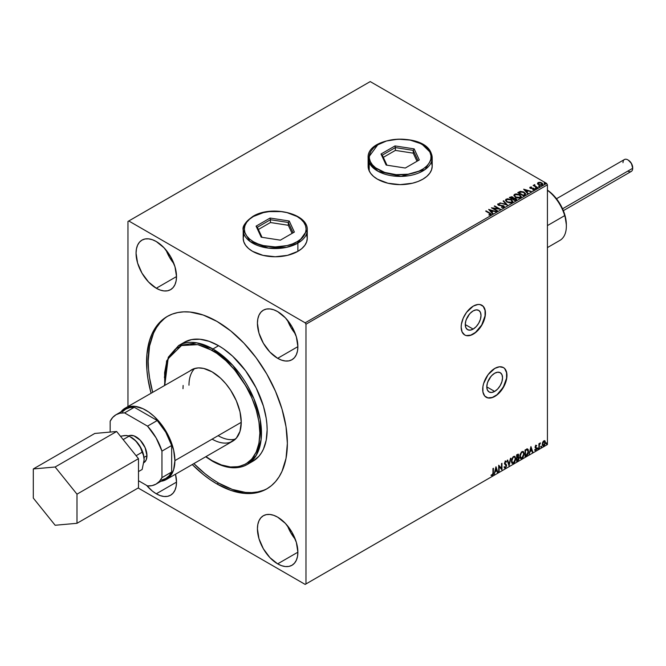 <?xml version="1.0" encoding="UTF-8"?>
<svg xmlns="http://www.w3.org/2000/svg" width="666" height="666" viewBox="0 0 666 666"><rect width="100%" height="100%" fill="white"/><g stroke="black" fill="none" stroke-linecap="round" stroke-linejoin="round"><path stroke-width="1" d="M468.989 314.693A11.131 6.427 -60 0 1 466.45 319.072A11.131 6.427 120 0 0 468.989 314.693M490.509 377.006A11.131 6.427 -60 0 1 487.978 381.393A11.131 6.427 120 0 0 490.509 377.006M494.663 391.425L486.788 386.879L487.387 383.05L489.094 379.12L491.65 375.674L494.663 373.243A11.131 6.427 -60 0 1 500.233 372.685A11.131 6.427 -60 0 1 501.939 381.61A11.131 6.427 -60 0 1 494.663 391.425L491.65 392.465L489.094 391.974L487.387 390.01L486.788 386.879L494.663 391.425A11.131 6.427 -60 0 1 489.094 391.974A11.131 6.427 -60 0 1 487.387 383.05A11.131 6.427 -60 0 1 494.663 373.243L497.677 372.194L500.233 372.685L501.939 374.65L502.539 377.788L501.939 381.61L500.233 385.547L497.677 388.994L494.663 391.425M473.143 329.104L465.268 324.558L465.867 320.737L467.574 316.8L470.129 313.353L473.143 310.922A11.131 6.427 -60 0 1 478.704 310.373A11.131 6.427 -60 0 1 480.411 319.289A11.131 6.427 -60 0 1 473.143 329.104L470.129 330.153L467.574 329.653L465.867 327.689L465.268 324.558L473.143 329.104A11.131 6.427 -60 0 1 467.574 329.653A11.131 6.427 -60 0 1 465.867 320.737A11.131 6.427 -60 0 1 473.143 310.922L476.157 309.873L478.704 310.373L480.411 312.337L481.01 315.468L480.411 319.289L478.704 323.226L476.157 326.673L473.143 329.104M464.643 334.923A17.166 9.907 120 0 0 473.143 334.024L473.301 334.124A17.166 9.907 -60 0 1 464.718 334.973A17.166 9.907 -60 0 1 462.087 321.22A17.166 9.907 -60 0 1 473.301 306.094L466.558 312.346L463.211 318.148L461.396 324.242L461.163 327.114L462.087 331.943L464.718 334.973L466.558 335.656L470.937 335.214L475.674 332.484L481.884 325.058L484.515 318.997L485.439 313.103L485.206 310.498L483.391 306.493L480.044 304.562L477.947 304.479L473.301 306.094A17.166 9.907 -60 0 1 481.884 305.244A17.166 9.907 -60 0 1 484.515 318.997A17.166 9.907 -60 0 1 473.301 334.124L473.143 334.024A17.166 9.907 120 0 0 484.332 318.972A17.166 9.907 120 0 0 481.801 305.195M486.163 397.244A17.166 9.907 120 0 0 494.663 396.345L494.821 396.437A17.166 9.907 -60 0 1 486.247 397.286A17.166 9.907 -60 0 1 483.616 383.533A17.166 9.907 -60 0 1 494.821 368.406L488.078 374.667L483.616 383.533L482.925 386.563L482.925 392.033L484.731 396.037L488.078 397.968L492.457 397.535L497.194 394.805L499.467 392.69L504.92 384.382L506.726 378.288L506.726 372.818L504.92 368.814L503.404 367.557L499.467 366.791L494.821 368.406A17.166 9.907 -60 0 1 503.404 367.557A17.166 9.907 -60 0 1 506.035 381.31A17.166 9.907 -60 0 1 494.821 396.437L494.663 396.345A17.166 9.907 120 0 0 505.852 381.293A17.166 9.907 120 0 0 503.33 367.515M277.655 563.861L297.885 552.189L297.494 556.518L296.345 560.239L294.472 563.195L291.958 565.284A28.605 16.517 60 0 1 277.655 563.861L269.913 557.617L263.353 548.767L258.966 538.652L257.426 528.829L257.817 524.5L258.966 520.779L260.839 517.823L263.353 515.734L266.417 514.602L269.913 514.46L273.709 515.317L277.655 517.149A28.605 16.517 60 0 1 296.345 542.357A28.605 16.517 60 0 1 291.958 565.284L288.894 566.416L285.398 566.558L281.601 565.692L277.655 563.861A28.605 16.517 60 0 1 258.966 538.652A28.605 16.517 60 0 1 263.353 515.734A28.605 16.517 60 0 1 277.655 517.149L285.398 523.393L291.958 532.251L296.345 542.357L297.885 552.189L277.655 563.861M156.285 493.789L176.515 482.117L176.124 486.446L174.975 490.159L173.11 493.123L170.588 495.213A28.605 16.517 60 0 1 156.285 493.789L152.339 491.067L146.678 485.439A28.605 16.517 60 0 0 156.285 493.789L160.231 495.621L164.027 496.486L167.524 496.345L170.588 495.213A28.605 16.517 60 0 0 175.499 474.209L176.515 482.117L156.285 493.789M277.655 358.316L297.885 346.636L297.494 350.974L296.345 354.687L294.472 357.65L291.958 359.732A28.605 16.517 60 0 1 277.655 358.316L269.913 352.073L263.353 343.215L258.966 333.108L257.426 323.285L257.817 318.947L258.966 315.234L260.839 312.271L263.353 310.19L266.417 309.049L269.913 308.916L273.709 309.773L277.655 311.605A28.605 16.517 60 0 1 296.345 336.813A28.605 16.517 60 0 1 291.958 359.732L288.894 360.872L285.398 361.005L281.601 360.148L277.655 358.316A28.605 16.517 60 0 1 258.966 333.108A28.605 16.517 60 0 1 263.353 310.19A28.605 16.517 60 0 1 277.655 311.605L285.398 317.849L291.958 326.706L296.345 336.813L297.885 346.636L277.655 358.316M156.285 288.245L176.515 276.565L176.124 280.902L174.975 284.615L173.11 287.579L170.588 289.66A28.605 16.517 60 0 1 156.285 288.245L148.543 282.001L141.983 273.143L137.596 263.037L136.055 253.213L136.447 248.876L137.596 245.163L139.469 242.199L141.983 240.118L145.046 238.977L148.543 238.844L152.339 239.702L156.285 241.533A28.605 16.517 60 0 1 174.975 266.741A28.605 16.517 60 0 1 170.588 289.66L167.524 290.801L164.027 290.934L160.231 290.076L156.285 288.245A28.605 16.517 60 0 1 137.596 263.037A28.605 16.517 60 0 1 141.983 240.118A28.605 16.517 60 0 1 156.285 241.533L164.027 247.777L170.588 256.635L174.975 266.741L176.515 276.565L156.285 288.245M307.267 238.261A32.043 18.498 180 0 1 287.487 255.353A32.043 18.498 180 0 1 252.572 251.34A32.043 18.498 180 0 1 243.19 238.261L243.806 241.866L245.629 245.338L248.585 248.535L252.572 251.34L262.97 255.353L275.225 256.76L287.487 255.353L297.885 251.34L301.865 248.535L304.828 245.338L306.651 241.866L307.267 238.261L306.651 234.648M431.585 162.712L432.201 166.134A32.043 18.498 180 0 1 412.421 183.225A32.043 18.498 180 0 1 377.505 179.212A32.043 18.498 180 0 1 368.115 166.134L368.731 169.747L370.554 173.21L373.518 176.415L377.505 179.212L387.895 183.225L400.158 184.632L412.421 183.225L417.957 181.518L422.81 179.212L426.798 176.415L429.761 173.21L431.585 169.747L432.201 166.134L431.585 162.529M189.602 371.162L191.517 369.83A41.192 23.785 60 0 1 212.113 371.869L220.571 378.196L225.849 383.766L230.594 390.168L236.338 400.799L239.993 411.829L241.242 422.319L239.993 431.36L236.338 438.17L230.594 442.166M218.107 435.681L212.113 439.135L218.107 435.681A41.192 23.785 60 0 0 235.489 439.069M247.252 464.493L256.293 455.269L261.114 439.635L260.181 419.472L253.804 398.393L232.859 365.426L212.929 348.976A1.141 0.658 120 0 0 212.113 350.374C226.082 356.227 259.207 391.883 259.857 433.058C259.207 473.484 226.082 470.904 212.113 460.622A1.141 0.658 120 0 0 212.354 461.147A1.141 0.658 -60 0 1 212.113 460.622L221.428 464.943L230.386 466.974L238.636 466.65L245.871 463.969L251.806 459.041L256.219 452.056L258.941 443.29L259.857 433.058L258.941 421.778L256.219 409.873L251.806 397.793L245.871 386.014L234.623 369.88L225.974 360.747L216.8 353.346L207.434 347.943L198.26 344.747L189.61 343.897L181.835 345.404L175.216 349.225L170.013 355.211L166.433 363.128L164.61 372.669L164.777 385.264L168.107 358.741L181.51 345.529L197.794 344.647L212.113 350.374A1.141 0.658 -60 0 1 212.929 348.976A68.656 39.635 60 0 1 257.775 409.473A68.656 39.635 60 0 1 247.252 464.493A68.656 39.635 60 0 1 212.929 461.088A1.141 0.658 -60 0 1 212.354 461.147C225.732 468.689 237.362 469.805 247.252 464.493L252.922 461.222A68.656 39.635 -120 0 0 263.445 406.21A68.656 39.635 -120 0 0 218.59 345.704L212.929 348.976L218.59 345.704L223.351 348.726L232.684 356.252L245.563 370.729L256.119 387.87L263.445 406.21L266.209 418.315L266.9 424.159L267.141 429.795L266.209 440.193L263.445 449.109L261.405 452.905L258.957 456.21L252.922 461.222A68.656 39.635 -120 0 1 249.966 462.654M168.015 316.025A99.55 57.476 -120 0 0 152.68 392.249L149.55 377.764L148.535 369.289L148.193 361.122L149.55 346.045L153.555 333.108L156.51 327.605L160.056 322.81L164.177 318.781M263.245 490.376L257.7 491.924L251.773 492.607L245.529 492.415L232.326 489.418L218.59 483.05L211.688 478.671L204.853 473.559L193.873 463.603A99.55 57.476 -120 0 0 218.59 483.05L216.974 483.982A99.55 57.476 60 0 1 192.249 464.535L203.238 474.492L210.073 479.603L216.974 483.982L218.59 483.05A99.55 57.476 -120 0 0 267.549 488.436M151.057 393.181A99.55 57.476 60 0 1 167.199 316.483A99.55 57.476 60 0 1 216.974 321.412L230.702 330.902L243.914 343.156L256.077 357.692L266.75 373.959L275.499 391.333L282.009 409.14L286.014 426.698L287.362 443.34L286.014 458.416L282.009 471.353L279.054 476.856L275.499 481.651L271.387 485.68L266.75 488.911L261.63 491.317L256.077 492.865L250.158 493.539L243.914 493.348L230.702 490.351L216.974 483.982A99.55 57.476 60 0 0 266.75 488.911A99.55 57.476 60 0 0 282.009 409.14A99.55 57.476 60 0 0 216.974 321.412L203.238 315.043L190.035 312.046L183.791 311.855L177.864 312.537L172.311 314.086L167.199 316.483L162.554 319.713L158.441 323.743L154.887 328.538L151.94 334.041L149.609 340.209L146.92 354.287L146.92 370.221L147.927 378.696L151.057 393.181M127.964 221.445L127.964 406.518L127.964 221.445L370.221 81.585L546.611 183.416L305.17 322.819L128.779 220.979L127.964 221.445M537.545 183.649L539.876 185.24L542.632 184.807L542.424 183.366L540.417 182.376L538.22 182.476L537.545 183.649L538.586 184.74L542.315 185.048L542.865 184.274L541.783 182.892L539.885 182.293L538.028 182.576L537.487 183.733M537.304 187.854L537.737 187.604L534.781 185.739L534.756 184.624L534.09 184.923L534.207 185.564L533.166 185.464L537.304 187.854L537.737 187.604L534.998 185.939L534.756 184.624L534.207 185.564L533.166 185.464L537.304 187.854M532.692 189.885L534.282 189.685L533.999 188.47L530.968 188.478L530.611 187.446L531.501 187.021L530.069 187.171L529.803 187.745L530.502 188.361L533.791 188.886L532.825 189.877L534.132 189.76L534.573 189.052L533.433 188.228L530.744 188.012L530.527 187.512L531.501 187.021L530.069 187.171L531.501 187.396M524.75 195.105L525.591 193.639L523.318 191.841L520.446 191.392L517.773 192.591L523.434 195.862L525.674 194.014L524.159 192.258L520.179 191.442L517.773 192.591L523.434 195.862L524.75 195.105M513.536 198.152L512.853 197.053L509.348 197.461L515.009 200.724L516.583 199.675L515.875 198.376L513.528 198.052L511.838 196.686L509.348 197.461L515.009 200.724L516.666 199.375L515.875 198.376L513.544 198.277M507.384 205.128L503.613 200.766L503.138 201.04L506.06 204.32L499.908 202.905L507.459 205.086L503.613 200.766L503.138 201.04L506.06 204.32L499.908 202.905L507.384 205.128M497.51 210.831L493.298 208.4L500.341 209.199L494.68 205.927L494.247 206.177L498.468 208.616L491.408 207.809L497.077 211.08L497.51 210.831L493.298 208.4L500.341 209.199L494.68 205.927L494.247 206.177L498.468 208.616L491.408 207.809L497.51 210.831M490.884 214.827L489.935 213.078L486.113 210.872L485.672 211.122L490.417 213.986L488.944 214.685L489.16 215.068L490.884 214.827L491.075 213.869L486.113 210.872L485.672 211.122L489.443 213.303L490.301 214.494L488.944 214.685L489.16 215.068L491.267 214.677M243.806 234.648L243.19 238.261M368.731 162.529L368.115 166.134M488.653 209.407L492.499 213.719L492.973 213.453L491.741 212.063L493.331 211.147L496.203 211.588L488.653 209.407L492.499 213.719L492.973 213.453L491.741 212.063L493.331 211.147L496.203 211.588L488.653 209.407M503.937 207.284L503.604 205.711L498.734 205.286L499.733 205.561L498.734 205.286L498.593 204.171L500.066 203.754L498.018 203.829L497.702 204.529L498.018 203.829L498.326 205.178L503.163 205.96L502.905 207.467L501.498 207.309L503.33 206.968L501.498 206.935L503.937 207.284L504.353 206.693L503.854 205.877L498.734 204.912L498.476 204.254L500.066 203.754L497.818 203.979L498.559 205.303L503.321 206.06L503.396 206.926L501.431 207.309L503.529 207.451L504.353 206.693M506.976 202.123L510.864 202.955L512.354 202.414L512.828 201.432L511.038 199.45L507.384 198.751L505.427 200.116L506.976 202.123L512.112 202.564L512.837 201.523L511.305 199.592L506.127 199.151L505.419 200.2L506.976 202.123M515.401 197.261L519.289 198.093L520.77 197.544L521.253 196.562L519.189 194.447L515.8 193.889L513.852 195.255L515.401 197.261L520.537 197.702L521.262 196.661L519.73 194.73L514.552 194.289L513.844 195.338L515.401 197.261M523.651 189.194L527.505 193.515L527.972 193.24L526.739 191.858L528.329 190.942L531.202 191.375L523.651 189.194L527.505 193.515L527.972 193.24L526.739 191.858L528.329 190.942L531.202 191.375L523.651 189.194M535.522 188.42L536.471 188.237L535.614 187.879L535.522 188.42L536.363 188.486L535.414 187.937M538.869 186.497L539.81 186.305L538.961 185.947L538.869 186.497L539.701 186.555L539.593 186.072L538.752 186.014L538.869 186.497L538.752 186.014M544.313 183.35L545.254 183.167L544.405 182.8L544.313 183.35L545.146 183.416L544.205 182.867M547.419 444.555L305.977 583.949L305.977 324.217L547.419 184.823L547.419 444.555L547.419 184.823L546.611 183.416L370.221 81.585L128.779 220.979L305.17 322.819L546.611 183.416L547.419 184.823L305.977 324.217L305.17 322.819L305.977 324.217L305.977 583.949L547.419 444.555M545.038 440.925L543.864 440.809L542.682 442.282L542.282 444.638L543.156 445.937L544.563 445.129L545.454 442.157L544.538 440.642L543.181 441.416L542.266 444.222L542.915 445.854L543.864 445.762L545.454 442.374L544.805 440.734M538.919 448.526L539.493 444.622L540.451 442.948L539.36 444.197L539.36 443.498L538.919 443.747L538.919 448.526L539.427 444.988L540.451 442.948L539.36 444.197L539.36 443.498L538.919 443.747L538.919 448.526M535.905 445.404L535.081 447.327L536.28 449.05L535.772 449.841L535.181 449.683L535.306 450.507L536.621 449.267L536.605 447.835L535.506 446.861L536.746 445.604L535.905 445.404L535.073 447.136L536.305 448.767L534.931 450.266L535.822 450.399L536.746 448.484L535.506 446.861L536.746 445.604L535.905 445.404L536.746 445.604M526.373 455.777L527.68 454.562L528.479 452.231L528.271 449.708L527.43 448.967L525.049 449.991L525.049 456.535L526.373 455.777L525.049 456.16L526.373 455.777L528.538 451.332L527.256 448.959L525.049 449.991L525.049 456.535L526.373 455.777M516.633 461.396L518.331 460.273L519.022 458.824L518.964 457.384L518.206 456.959L518.739 455.261L518.215 454.162L516.633 454.853L516.633 461.396L517.765 460.747L519.097 458.116L518.206 456.959L518.739 455.261L518.348 454.212L516.633 454.853L516.633 461.396M509.007 465.8L510.897 458.166L509.04 464.202L507.667 460.031L507.192 460.306L509.082 465.759L510.897 458.166L509.04 464.202L507.667 460.031L507.192 460.306L509.007 465.8M499.134 471.503L499.134 466.633L501.964 469.863L501.964 463.328L501.523 463.578L501.523 468.456L498.692 465.209L498.692 471.753L499.134 471.503L498.692 471.378L499.134 471.503L499.134 466.633L501.964 469.863L501.964 463.328L501.523 463.578L501.523 468.456L498.692 465.209L498.692 471.753L499.134 471.503M491.292 475.441L492.357 475.582L493.389 472.685L493.389 468.273L492.907 473.909L491.292 475.441L492.357 475.582L493.281 474.2L493.389 468.273L492.957 468.523L492.957 472.877L492.357 474.908L491.508 474.808L491.508 475.591M495.937 466.808L494.122 474.392L495.179 471.686L496.769 470.77L497.352 472.527L497.827 472.252L496.003 466.766L494.122 474.392L495.179 471.686L496.769 470.77L497.352 472.527L497.827 472.252L495.937 466.808M505.119 460.964L506.535 461.621L505.444 461.147L504.428 463.261L506.177 465.825L505.377 467.39L504.495 466.808L504.137 467.349L505.411 468.04L506.593 465.9L506.327 464.577L504.87 462.978L505.311 461.913L506.193 462.221L506.535 461.621L505.81 461.038L505.186 461.347L504.487 463.744L506.16 466.058L505.294 467.432L504.495 466.808L504.403 467.832L505.411 468.04L504.528 467.973M511.405 461.172L511.688 462.728L512.629 463.544L514.552 462.429L515.734 459.232L514.918 456.385L513.053 456.851L511.521 459.94L512.296 463.428L513.586 463.32L515.759 458.624L514.868 456.352L513.553 456.468L511.405 461.172M519.821 456.31L520.113 457.858L521.045 458.683L522.968 457.567L524.175 454.062L523.343 451.523L521.478 451.981L519.946 455.078L520.72 458.566L522.011 458.458L524.184 453.762L523.293 451.49L521.977 451.606L519.821 456.31M530.935 446.595L529.12 454.187L530.178 451.481L531.768 450.566L532.35 452.322L532.825 452.048L530.935 446.595L529.12 454.187L530.178 451.481L531.768 450.566L532.35 452.322L532.825 452.048L530.935 446.595M537.545 448.859L538.061 449.059L538.178 448.135L537.562 448.659L537.903 449.2L538.27 448.443L537.903 448.11L537.903 449.2M540.884 446.936L541.4 447.127L541.516 446.203L540.9 446.736L541.25 447.269L541.608 446.511L541.25 446.178L540.884 446.936L541.25 447.269M546.328 443.789L546.853 443.981L546.969 443.065L546.353 443.589L546.694 444.122L547.052 443.373L546.694 443.032L546.328 443.789L546.694 444.122M305.17 584.415L546.611 445.021L305.17 584.415L305.977 583.949L305.17 584.415L138.153 487.995L305.17 584.415M184.266 342.307L191.617 339.585L200.008 339.244L209.116 341.317L218.59 345.704A68.656 39.635 -120 0 0 184.266 342.307L178.596 345.579A68.656 39.635 60 0 1 212.929 348.976L196.745 342.84L178.596 345.579L168.298 357.209L164.377 377.472M205.969 456.618L212.113 460.622L205.969 456.618M182.992 388.686L183.125 385.464M125.175 408.133A41.192 23.785 60 0 1 156.918 419.164A41.192 23.785 60 0 1 174.9 460.622L241.242 422.319L174.9 460.622L173.643 450.133L169.988 439.102L166.367 431.918L161.955 425.183L154.221 416.5L148.626 411.979L142.915 408.683L134.624 406.293L127.289 407.134L123.252 409.465L120.921 411.904A41.192 23.785 60 0 1 125.175 408.133L193.639 368.831L198.385 367.907L203.663 368.431L212.113 371.869A41.192 23.785 60 0 1 239.027 408.166A41.192 23.785 60 0 1 232.717 441.175A41.192 23.785 60 0 1 212.113 439.135M368.731 162.712L368.115 166.325L368.115 157.909L369.205 162.704L378.171 171.37L401.123 176.398L425.075 169.539L432.201 157.909A32.043 18.498 180 0 1 404.337 176.249A32.043 18.498 180 0 1 369.205 162.704L369.205 170.921L369.205 162.704A32.043 18.498 180 0 1 368.115 157.909L377.913 144.597M307.267 238.445L306.651 234.84L307.267 238.445L307.267 230.036A32.043 18.498 180 0 1 297.885 243.123A1.141 0.658 -120 0 0 297.078 241.716C291.566 245.912 269.847 250.882 253.38 241.716C237.512 232.209 246.112 219.672 253.38 216.492A1.141 0.658 -120 0 0 252.814 216.433A1.141 0.658 60 0 1 253.38 216.492L249.542 219.197L246.686 222.278L244.93 225.624L244.33 229.104L244.93 232.584L246.686 235.93L249.542 239.019L253.38 241.716L258.067 243.939L263.403 245.588L275.225 246.944L287.054 245.588L292.391 243.939L297.078 241.716L300.915 239.019L303.771 235.93L305.528 232.584L306.127 229.104L305.528 225.624L303.771 222.278L300.915 219.197L297.078 216.492L287.054 212.629L281.252 211.613L269.197 211.613L263.403 212.629L253.38 216.492C258.891 212.296 280.611 207.326 297.078 216.492C312.945 225.999 304.345 238.536 297.078 241.716A1.141 0.658 60 0 1 297.885 243.123A32.043 18.498 180 0 1 262.97 247.128A32.043 18.498 180 0 1 243.19 230.036L250 241.442L268.373 248.11L286.588 247.336L297.885 243.123L297.885 251.34L297.885 243.123L307.267 230.036C308.416 213.395 271.112 204.812 252.814 216.433A1.141 0.658 60 0 0 252.572 216.958A32.043 18.498 180 0 0 243.19 230.036C242.183 226.507 245.388 221.969 252.814 216.433M243.19 238.445L243.806 234.84L243.19 238.445L243.19 230.036M491.183 475.407L492.032 475.391L490.967 475.258M495.862 467.116L497.827 472.252L497.244 472.219L495.862 467.116M496.445 470.579L494.855 471.503L494.222 473.959L494.855 471.503L496.445 470.579M495.646 468.173L495.362 470.912L495.646 468.173L496.578 470.204L495.362 470.912L495.646 468.173M498.692 465.251L501.523 468.456L498.692 465.251M501.64 463.511L501.64 469.655L501.64 463.511M498.809 466.45L498.809 471.312L498.809 466.45M504.678 468.09L505.411 468.04L506.61 465.584L504.87 462.978L505.436 461.821L506.193 462.221L506.535 461.621L505.444 461.147M505.377 467.39L504.495 466.808M504.17 466.625L505.061 467.199L504.17 466.625M506.535 461.621L505.952 461.896L505.91 461.047M505.436 461.821L506.193 462.221M504.437 467.948L505.602 467.39L506.268 465.717L506.002 464.393L504.612 463.203L505.111 461.638L504.803 463.486L506.61 465.584L505.411 468.04M504.736 467.266L504.312 466.899M507.442 460.156L509.04 464.202L507.442 460.156M510.464 458.416L508.824 465.259L510.464 458.416M514.701 456.277L515.759 458.624L513.586 463.32L512.137 463.32M511.913 463.203L513.519 462.97L514.918 460.989L515.434 458.441L514.91 456.485M512.479 462.645L511.613 461.613L511.821 458.949L513.045 457.076L514.335 456.901M514.46 456.993L513.245 456.943L514.618 457.059L515.326 458.874L513.569 462.662L512.554 462.737L511.513 460.73L512.395 462.62M511.838 460.922L513.245 456.943L511.838 460.922L512.978 457.634L513.977 456.968L514.81 457.201L515.301 459.365L514.343 461.938L512.803 462.828L511.838 460.922M518.165 454.154L518.739 455.261L517.882 456.776L519.097 458.116L517.765 460.747L516.633 461.022L518.439 459.39L518.456 456.934M518.681 457.043L518.206 456.959M518.123 456.36L518.09 454.07M517.657 457.409L518.339 458.183L517.657 457.409L516.741 457.858L517.982 457.592L518.664 458.366L517.066 460.472L516.741 457.858L518.248 457.684M517.191 454.828L517.973 455.336L516.741 455.086L518.298 455.527L517.066 457.375L516.741 455.086L517.79 454.736M517.515 455.02L518.223 456.093L517.066 457.375L516.741 455.086L516.741 457.184L517.066 455.278L518.006 454.878L518.298 455.527M517.982 457.592L518.664 458.366L518.364 459.448L517.066 460.472L516.741 457.858L516.741 460.289L517.066 458.042L518.273 457.6L518.664 458.366M523.126 451.406L524.184 453.762L522.011 458.458L520.562 458.458M520.337 458.341L521.944 458.108L523.343 456.127L523.859 453.579L523.334 451.623M520.904 457.783L520.029 456.743L520.246 454.087L521.47 452.214L522.752 452.039M522.877 452.131L521.669 452.072L523.035 452.197L523.742 454.012L521.994 457.8L520.978 457.875L519.938 455.869L520.82 457.758M520.263 456.06L521.669 452.072L520.263 456.06L521.228 452.997L522.202 452.164L523.16 452.281L523.726 454.503L522.768 457.076L521.228 457.967L520.263 456.06M527.747 449.075L527.256 448.959M526.939 448.767L528.538 451.332L526.048 455.586L528.046 452.664L528.155 450.274L527.547 448.976M527.305 449.725L528.055 450.882L527.905 453.055L527.122 454.503L525.491 455.611L525.491 450.416L527.305 449.725L525.166 450.224L527.031 449.708L528.105 451.581L527.122 454.503L525.166 455.427L525.166 450.224L525.166 455.427L525.166 450.224L527.222 449.65M530.86 446.903L532.825 452.048L532.242 452.006L530.86 446.903M531.443 450.374L529.853 451.29L529.22 453.754L529.853 451.29L531.443 450.374M530.644 447.968L530.361 450.699L530.644 447.968L531.585 450L530.361 450.699L530.644 447.968M535.581 445.221L536.421 445.412L536.188 445.92L536.338 445.338M536.163 445.97L535.606 445.787L535.189 446.678L536.605 447.835L535.614 447.236M536.605 447.835L535.822 450.399L534.607 450.083M534.931 450.266L535.822 450.399M535.772 449.841L535.181 449.683M534.856 449.492L535.456 449.65M535.214 447.793L536.205 448.368M534.773 450.241L536.197 449.35L536.172 447.51M535.289 447.053L535.606 445.787M538.27 448.443L537.221 448.676M537.579 447.918L537.537 449.034M539.035 443.681L539.36 444.197L539.035 443.681M540.034 443.032L540.243 443.573L539.693 443.439L540.034 443.032M539.26 444.139L539.36 448.276L538.919 448.151L539.285 444.064M541.608 446.511L540.559 446.744M540.884 447.102L541.267 446.153M542.499 445.604L543.722 445.454L544.746 444.039L544.713 440.734L545.454 442.374L543.864 445.762L542.757 445.737M543.015 445.096L542.524 442.757L543.265 441.425L544.255 441.208M543.864 445.171L543.048 445.129L542.374 443.789L543.473 441.725L544.38 441.3L545.021 442.474L544.38 444.688L543.864 445.171L542.698 443.972L544.189 441.167L543.539 441.217L545.021 442.632L543.864 445.171L543.023 445.104M543.864 441.4L542.374 443.789L543.539 444.988M547.052 443.373L546.003 443.606M546.37 442.848L546.328 443.956M496.578 470.204L495.362 470.912L495.97 468.365L496.578 470.204M531.585 450L530.361 450.699L530.968 448.151L531.585 450M166.117 250.15L169.497 257.267L173.968 263.744A28.605 16.517 -120 0 1 166.117 250.15M287.487 320.221L290.859 327.339L295.338 333.816A28.605 16.517 -120 0 1 287.487 320.221M287.487 525.774L290.859 532.883L295.338 539.36A28.605 16.517 -120 0 1 287.487 525.774M491.267 214.594L489.935 213.453L490.884 215.201M490.484 214.535L488.944 215.06L490.426 214.385M489.027 209.823L495.779 211.83L489.027 209.823M491.741 212.437L492.757 213.578L491.741 212.437M490.051 210.548L491.35 211.996L492.565 211.289L491.35 211.996L490.051 210.173L492.565 210.922L491.35 211.621L490.051 210.548M492.091 208.208L498.468 208.991L492.091 208.208M494.572 206.36L494.68 205.927L499.675 209.182L494.572 206.36M493.298 208.774L497.186 211.014L493.298 208.774M503.163 205.96L503.33 206.968M503.33 207.342L503.163 206.335L503.33 207.342L503.621 206.968M498.018 203.829L497.66 204.362M498.734 204.912L498.593 204.171M504.312 206.843L503.604 206.085L504.32 206.868M498.734 205.286L498.409 204.72M500.333 203.03L506.06 204.695L500.333 203.03M503.354 201.29L503.613 200.766L507.084 205.036L503.354 201.29M512.828 201.798L511.788 200.275L509.515 199.259L506.701 199.267L505.444 200.374L506.127 199.151L511.305 199.592L512.82 201.706M512.029 201.365L511.521 202.614L509.373 202.897L507.026 201.998L506.168 200.641M512.104 201.79L511.521 202.614L507.409 202.248L506.185 200.533M506.726 199.475L510.872 199.842L512.112 201.357L511.521 202.239L507.409 201.873L506.168 200.324L506.726 199.475L508.2 199.142L511.072 199.966L512.021 201.74L510.514 202.547L507.842 202.089L506.243 200.732L506.726 199.475M513.528 198.052L515.875 198.376L516.633 199.559M516.641 199.575L515.376 198.518L513.528 198.426M515.434 198.626L514.868 200.141L512.762 198.926L514.868 200.516L512.762 198.926L515.268 198.535L515.925 199.625L514.868 200.516L512.762 199.3L513.744 198.435L515.434 198.626L515.367 200.225L515.434 199.001L515.367 200.225L514.868 200.141L515.367 200.225M512.887 198.426L512.179 198.959L510.364 197.544L512.429 197.311L512.404 198.834M512.429 197.311L512.179 198.593L510.364 197.544L512.179 198.959L510.364 197.544L512.262 197.219L512.92 197.894L512.404 198.46M521.253 196.936L520.213 195.413L517.94 194.397L515.126 194.405L513.869 195.504L514.552 194.289L519.73 194.73L521.245 196.845M520.454 196.503L519.838 197.81L517.798 198.035L515.442 197.136L514.593 195.771M520.529 196.928L519.938 197.752L515.834 197.386L514.61 195.662M515.151 194.614L519.289 194.98L520.529 196.487L519.938 197.377L515.834 197.011L514.585 195.463L515.251 194.555L516.625 194.281L519.68 195.23L520.446 196.878L518.939 197.685L516.258 197.228L514.668 195.862L515.151 194.614M518.098 192.782L520.179 191.442L524.159 192.258L525.657 194.206L524.4 192.782L521.828 191.791L518.098 192.782M524.875 194.047L523.293 195.654L518.789 192.674L520.487 191.883L523.726 192.507L524.9 194.231L523.293 195.654L523.759 195.005L523.293 195.28L518.789 192.674L522.244 191.916L524.475 193.048L524.783 194.247M524.025 189.619L530.777 191.625L524.025 189.619M526.739 192.233L527.755 193.373L526.739 192.233M525.058 190.343L526.348 191.791L527.564 191.084L526.348 191.791L525.058 189.968L527.564 190.709L526.348 191.417L525.058 190.343M530.744 188.012L530.611 187.446M534.282 189.685L534.607 189.227M534.573 189.427L533.999 188.836L534.282 190.06M529.82 187.787L530.069 187.171L530.327 188.27L533.591 188.728L533.724 189.793L533.591 189.102L533.233 189.918M533.591 188.728L533.724 189.419M530.069 187.171L529.778 187.962M531.127 187.371L529.811 187.804M530.744 188.386L530.527 187.879M535.522 188.794L536.255 188.003L536.363 188.861M535.381 188.336L536.396 188.486L536.255 188.003M534.207 185.939L533.491 185.656L533.599 185.215L534.207 185.939L534.29 184.732L534.207 185.564M534.29 184.732L534.79 185.04L534.057 185.406M534.998 185.939L534.723 185.073M534.998 186.314L537.412 187.795L534.573 185.664M538.869 186.871L539.593 186.072L539.701 186.93M539.701 186.555L539.593 186.072M539.735 186.555L538.719 186.413M537.545 184.024L538.028 182.576L539.885 182.293L541.783 182.892L542.84 184.457M542.823 184.898L542.424 183.741L540.417 182.75L538.428 182.775L537.512 183.541M542.174 184.399L541.808 185.131L540.351 185.315L538.761 184.698L538.186 183.641M538.536 183.242L539.027 184.865L538.17 183.791L538.536 182.867L541.35 183.15L541.808 185.131L542.191 184.557L539.027 184.865L541.808 185.131L539.027 184.49L538.536 182.867L539.227 182.667L541.208 183.067L542.166 184.365M544.313 183.724L545.038 182.934L545.146 183.783M544.164 183.267L545.179 183.408L545.038 182.934M492.565 210.922L491.35 211.621L490.051 210.173L492.565 210.922M515.925 199.251L515.367 199.85M527.564 190.709L526.348 191.417L525.058 189.968L527.564 190.709M538.195 183.591L538.536 182.867M487.92 397.877L492.299 397.444L497.027 394.713L503.246 387.287L506.568 378.196L506.568 372.727L504.753 368.723M466.4 335.556L470.77 335.123L475.507 332.392L481.726 324.966L485.048 315.875L485.048 310.406L483.233 306.402M563.353 210.647L631.276 171.428A6.868 3.963 -120 0 0 632.7 168.282L632.7 167.724A6.177 3.571 -120 0 0 628.329 160.156L631.418 163.42L632.7 168.282A6.868 3.963 60 0 1 627.847 171.087M622.993 162.679A6.868 3.963 60 0 1 627.847 159.873A6.868 3.963 60 0 1 632.7 168.282L562.554 208.783L632.7 168.282A6.868 3.963 -120 0 0 629.703 161.372A6.868 3.963 -120 0 0 624.408 159.54L556.485 198.751M143.914 462.67A15.41 8.899 -120 0 0 146.961 455.702L144.006 457.409L146.961 455.702L146.129 460.04L143.764 462.762M174.9 460.622A41.192 23.785 60 0 1 166.367 479.478A41.192 23.785 60 0 1 160.972 481.277L166.367 479.478L171.453 474.492L173.643 469.663L174.9 460.622M144.147 459.823L143.165 453.396L139.086 444.905L134.557 439.71L129.204 436.113L133.766 439.169L137.679 443.007A18.307 10.573 -120 0 0 131.202 437.271M126.249 435.547L123.327 435.805M156.085 484.099L165.792 478.488A40.052 23.127 -120 0 0 171.661 472.003L161.955 477.605L161.955 451.115L171.661 445.512L171.661 472.003L161.955 477.605A40.052 23.127 60 0 1 156.085 484.099A40.052 23.127 60 0 1 147.527 485.93L138.486 480.71L147.527 485.93L152.081 485.631L156.085 484.099L159.415 481.393L161.955 477.605L161.955 451.115L156.085 437.853L147.527 426.14L124.584 412.895L120.038 413.195L116.034 414.727L112.704 417.432L110.165 421.22L110.165 432.076L110.165 421.22A40.052 23.127 60 0 1 116.034 414.727A40.052 23.127 60 0 1 124.584 412.895L134.299 407.284L157.243 420.529L165.792 432.242L171.661 445.512L171.661 472.003L169.122 475.79L165.792 478.488L161.788 480.02M128.355 436.063L130.003 435.456L133.933 435.839L140.226 440.193L145.121 447.652L146.961 455.702A15.41 8.899 -120 0 0 140.459 440.442A15.41 8.899 -120 0 0 128.713 435.872M122.419 411.829L125.741 409.124L129.753 407.592L134.299 407.284L157.243 420.529L147.527 426.14L124.584 412.895L134.299 407.284A40.052 23.127 -120 0 0 125.741 409.124L116.034 414.727M161.955 451.115L171.661 445.512A40.052 23.127 -120 0 0 157.243 420.529L147.527 426.14A40.052 23.127 60 0 1 161.955 451.115M129.204 436.113L126.265 435.464L120.454 436.238L124.733 435.531L128.463 435.78L129.204 436.113L123.152 439.602L129.204 436.113L135.831 440.975L140.443 447.46L143.59 455.577L144.147 459.69A18.307 10.573 -120 0 0 137.679 443.007L140.443 447.46L142.149 452.214L136.105 455.702L142.149 452.214L143.59 455.577L144.147 459.69L142.149 469.48L138.486 471.586L142.149 469.48L144.147 459.69A18.307 10.573 -120 0 1 144.147 459.765M94.797 433.449L33.3 468.947L33.3 498.076L55.145 525.258L76.99 523.301L138.486 487.803L76.99 523.301L76.99 494.172L138.486 458.674L138.486 487.803L138.486 458.674L76.99 494.172L55.145 466.999L116.642 431.493L138.486 458.674L116.642 431.493L55.145 466.999L33.3 468.947L94.797 433.449L116.642 431.493L94.797 433.449M33.3 468.947L33.3 498.076L55.145 525.258L76.99 523.301L76.99 494.172L55.145 466.999L33.3 468.947M188.977 385.223A41.192 23.785 60 0 1 194.73 368.473M627.847 159.873L628.329 160.156A6.177 3.571 -120 0 0 628.096 160.031M547.419 247.594L559.956 240.351A30.894 17.84 -120 0 0 564.693 215.626A30.894 17.84 60 0 1 566.35 226.207L566.35 224.717A29.063 16.783 -120 0 0 564.793 214.752L564.693 215.626L547.419 225.599L564.693 215.626A30.894 17.84 -120 0 0 547.419 190.276A30.894 17.84 60 0 1 564.693 215.626L562.895 209.557L557.234 199.733L553.679 195.488L547.419 190.126A29.063 16.783 -120 0 1 564.793 214.752L566.35 224.733M422.411 144.605L431.102 153.122A1.141 0.899 155.1 0 0 430.003 152.364C433.541 157.218 430.136 170.554 408.15 174.209C385.955 177.389 371.453 166.816 370.313 161.597A1.141 0.899 155.1 0 0 369.205 162.704A1.141 0.899 -24.9 0 1 370.313 161.597L372.452 164.868L375.649 167.84L384.707 172.427L396.128 174.667L408.15 174.209L418.964 171.129L423.385 168.739L426.914 165.901L429.412 162.712L430.785 159.307L430.985 155.811L430.003 152.364L427.863 149.092L424.667 146.12L420.529 143.565L410.09 140.085L398.135 139.177L386.496 140.984L376.931 145.213L373.401 148.06L370.904 151.24L369.53 154.654L369.33 158.142L370.313 161.597C366.775 156.743 370.179 143.398 392.157 139.752C414.36 136.563 428.862 147.136 430.003 152.364A1.141 0.899 -24.9 0 1 431.102 153.122A32.043 18.498 180 0 1 432.201 157.909L431.035 152.814C423.226 132.093 366.533 136.23 368.115 157.909M386.147 165.068L381.01 154.013L395.03 145.929L414.169 148.884L419.305 159.94L405.286 168.032L386.147 165.068L405.286 168.032L419.305 159.94L414.169 148.884L413.236 150.358L413.236 153.163L395.371 150.399L383.316 157.359L395.371 150.399L395.371 147.594L395.371 150.399L413.236 153.163L413.236 150.358L418.023 160.673L413.236 150.358L414.169 148.884L395.03 145.929L395.371 147.594L413.236 150.358L395.371 147.594L395.03 145.929L381.01 154.013L386.147 165.068M368.956 162.121L368.132 165.717M386.954 165.193L382.292 155.145L395.371 147.594L382.292 155.145L381.01 154.013L382.292 155.145L386.954 165.193M416.999 161.272L413.236 153.163L416.999 161.272M256.085 226.14L270.096 218.048L289.244 221.012L294.372 232.068L280.361 240.16L261.214 237.196L256.085 226.14L261.214 237.196L280.361 240.16L294.372 232.068L289.244 221.012L288.311 222.486L288.311 225.291L270.438 222.527L258.383 229.487L270.438 222.527L270.438 219.722L270.438 222.527L288.311 225.291L288.311 222.486L293.098 232.8L288.311 222.486L289.244 221.012L270.096 218.048L256.085 226.14L257.359 227.273L270.438 219.722L288.311 222.486L270.438 219.722L270.096 218.048L270.438 219.722L257.359 227.273L256.085 226.14M262.021 237.321L257.359 227.273L262.021 237.321M292.074 233.4L288.311 225.291L292.074 233.4M178.596 345.579L166.6 360.947L164.502 385.423M205.694 456.776L212.354 461.147M232.717 441.175L166.367 479.478M432.201 166.325L432.201 157.909"/></g></svg>
